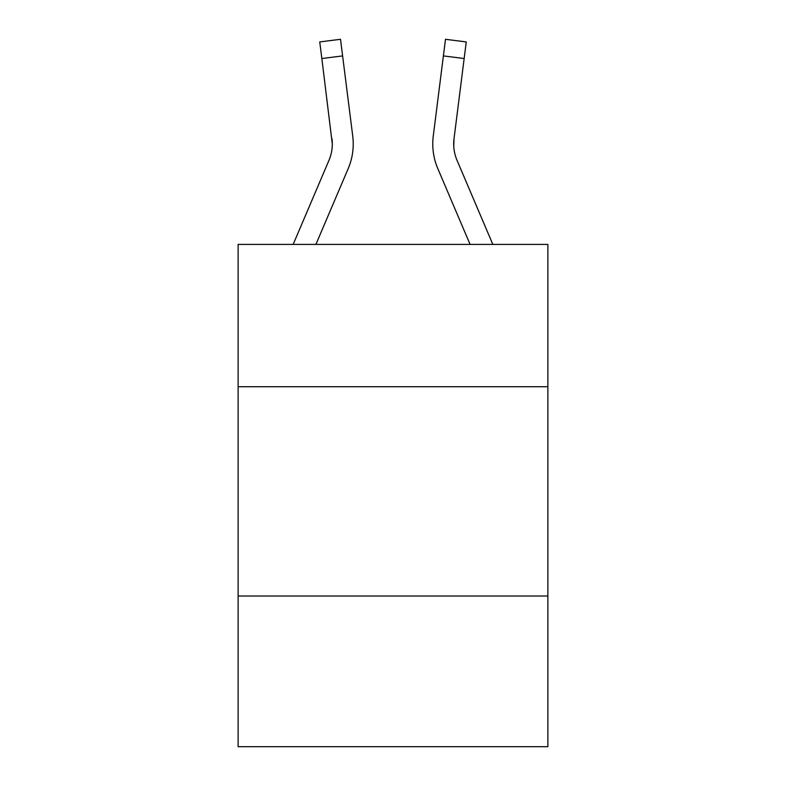<?xml version="1.0" encoding="UTF-8"?>
<svg xmlns="http://www.w3.org/2000/svg" width="786" height="786" viewBox="0 0 786 786"><rect width="100%" height="100%" fill="white"/><g stroke="black" fill="none" stroke-linecap="round" stroke-linejoin="round"><path stroke-width="1.18" d="M547.871 386.722L547.871 244.407L238.129 244.407L238.129 386.722L547.871 386.722L547.871 746.7L238.129 746.7L238.129 386.722M547.871 596.014L238.129 596.014M315.913 244.407L348.218 168.538A62.792 62.792 0 0 0 352.737 136.076L342.608 55.914L321.847 58.537L319.745 41.923L340.515 39.3L342.608 55.914M352.423 133.561L352.737 136.076M470.087 244.407L437.782 168.538A62.792 62.792 0 0 1 433.263 136.076L445.485 39.3L466.255 41.923L445.485 39.3L466.255 41.923L445.485 39.3L466.255 41.923L445.485 39.3L466.255 41.923L445.485 39.3L466.255 41.923L445.485 39.3L466.255 41.923L445.485 39.3L466.255 41.923L445.485 39.3L466.255 41.923L445.485 39.3L466.255 41.923L445.485 39.3L466.255 41.923L445.485 39.3L466.255 41.923L445.485 39.3L466.255 41.923L445.485 39.3L466.255 41.923L445.485 39.3L466.255 41.923L445.485 39.3L466.255 41.923L445.485 39.3L466.255 41.923L445.485 39.3L466.255 41.923L445.485 39.3L466.255 41.923L445.485 39.3L466.255 41.923L445.485 39.3L466.255 41.923L445.485 39.3L466.255 41.923L445.485 39.3L466.255 41.923L445.485 39.3L466.255 41.923L445.485 39.3L466.255 41.923L445.485 39.3L466.255 41.923L445.485 39.3L466.255 41.923L464.153 58.537L443.392 55.914M432.762 143.917L432.84 147.011L432.762 143.917M453.748 145.99L454.023 138.7L464.153 58.537M457.039 160.344A41.855 41.855 0 0 1 453.699 144.015L454.023 138.7A41.855 41.855 0 0 0 457.039 160.344A41.855 41.855 0 0 1 453.699 144.015A41.855 41.855 0 0 0 457.039 160.344A41.855 41.855 0 0 1 453.699 144.015A41.855 41.855 0 0 0 457.039 160.344A41.855 41.855 0 0 1 453.699 144.015A41.855 41.855 0 0 0 457.039 160.344A41.855 41.855 0 0 1 453.699 144.015A41.855 41.855 0 0 0 457.039 160.344A41.855 41.855 0 0 1 453.699 144.015A41.855 41.855 0 0 0 457.039 160.344A41.855 41.855 0 0 1 453.699 144.015A41.855 41.855 0 0 0 457.039 160.344A41.855 41.855 0 0 1 453.699 144.015A41.855 41.855 0 0 0 457.039 160.344A41.855 41.855 0 0 1 453.699 144.015A41.855 41.855 0 0 0 457.039 160.344A41.855 41.855 0 0 1 453.699 144.015A41.855 41.855 0 0 0 457.039 160.344A41.855 41.855 0 0 1 453.699 144.015A41.855 41.855 0 0 0 457.039 160.344A41.855 41.855 0 0 1 453.699 144.015A41.855 41.855 0 0 0 457.039 160.344A41.855 41.855 0 0 1 453.699 144.015A41.855 41.855 0 0 0 457.039 160.344A41.855 41.855 0 0 1 453.699 144.015A41.855 41.855 0 0 0 457.039 160.344A41.855 41.855 0 0 1 453.699 144.015A41.855 41.855 0 0 0 457.039 160.344A41.855 41.855 0 0 1 453.699 144.015A41.855 41.855 0 0 0 457.039 160.344A41.855 41.855 0 0 1 453.699 144.015A41.855 41.855 0 0 0 457.039 160.344A41.855 41.855 0 0 1 453.699 144.015A41.855 41.855 0 0 0 457.039 160.344A41.855 41.855 0 0 1 453.699 144.015A41.855 41.855 0 0 0 457.039 160.344A41.855 41.855 0 0 1 453.699 144.015A41.855 41.855 0 0 0 457.039 160.344A41.855 41.855 0 0 1 453.699 144.015A41.855 41.855 0 0 0 457.039 160.344A41.855 41.855 0 0 1 453.699 144.015A41.855 41.855 0 0 0 457.039 160.344A41.855 41.855 0 0 1 453.699 144.015A41.855 41.855 0 0 0 457.039 160.344A41.855 41.855 0 0 1 453.699 144.015A41.855 41.855 0 0 0 457.039 160.344L492.832 244.407M445.485 39.3L466.255 41.923M293.168 244.407L328.961 160.344A41.855 41.855 0 0 0 332.301 144.025L321.847 58.537M328.961 160.344A41.855 41.855 0 0 0 332.301 144.025A41.855 41.855 0 0 1 328.961 160.344A41.855 41.855 0 0 0 331.977 138.7L332.301 144.015M433.263 136.076L433.577 133.561"/></g></svg>

